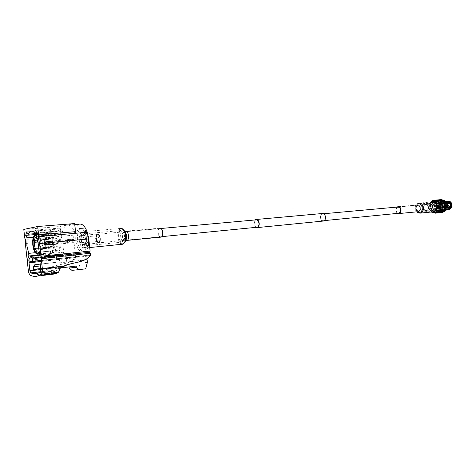 <?xml version="1.0" encoding="UTF-8"?>
<svg xmlns="http://www.w3.org/2000/svg" width="476" height="476" viewBox="0 0 476 476"><rect width="100%" height="100%" fill="white"/><g stroke="black" fill="none" stroke-linecap="round" stroke-linejoin="round"><path stroke-width="0.36" stroke-dasharray="2.38 1.78" d="M436.897 206.364C436.355 203.853 435.064 202.728 433.029 202.99C431.393 203.633 430.631 205.031 430.75 207.191C431.292 209.708 432.589 210.832 434.642 210.559C436.26 209.91 437.01 208.512 436.897 206.364M423.741 207.857L424.443 204.781L426.02 203.615C428.055 203.353 429.346 204.49 429.893 207.024C430.012 209.19 429.263 210.606 427.644 211.255L425.782 211.07L423.741 207.857M431.655 212.028L429.066 207.417C428.864 205.233 429.417 203.436 430.72 202.026M423.402 207.869L423.997 205.275C426.068 203.508 427.597 204.139 428.584 207.167C428.483 209.981 427.329 211.118 425.122 210.576L423.402 207.869M434.058 200.2L432.845 200.348C430.078 201.431 428.787 203.793 428.983 207.441L431.292 212.064M428.358 207.197C427.936 205.245 426.942 204.371 425.371 204.573C424.116 205.073 423.533 206.162 423.622 207.839C424.045 209.791 425.044 210.666 426.621 210.457C427.87 209.958 428.448 208.869 428.358 207.197M433.755 200.271C430.988 201.348 429.697 203.71 429.893 207.357C430.554 210.927 432.345 212.873 435.272 213.194M432.333 207.012C432.749 208.946 433.749 209.809 435.326 209.601C436.569 209.101 437.147 208.03 437.063 206.376C436.641 204.448 435.647 203.585 434.082 203.782C432.827 204.275 432.244 205.352 432.333 207.012M430.393 207.286C430.221 204.002 431.381 201.872 433.874 200.896C436.968 200.509 438.932 202.217 439.759 206.025C439.931 209.291 438.789 211.415 436.331 212.403C433.202 212.826 431.22 211.118 430.393 207.286M438.134 201.497L434.707 200.824C432.214 201.8 431.054 203.924 431.226 207.209C432.053 211.035 434.035 212.736 437.164 212.32L439.033 211.154M435.79 213.093C433.017 212.611 431.327 210.672 430.726 207.274C430.53 203.639 431.815 201.277 434.588 200.2L434.927 200.122M435.962 200.057L435.82 200.093C433.053 201.169 431.762 203.526 431.958 207.161C432.589 210.63 434.326 212.57 437.17 212.98M432.458 207.09C432.285 203.817 433.446 201.693 435.939 200.717C439.033 200.331 440.99 202.032 441.817 205.834C441.99 209.089 440.847 211.207 438.396 212.189C435.266 212.611 433.285 210.91 432.458 207.09M440.276 201.39L436.748 200.646C434.255 201.622 433.095 203.74 433.267 207.012C434.094 210.832 436.075 212.528 439.205 212.106L441.163 210.856M437.831 212.885C435.058 212.403 433.374 210.469 432.767 207.084C432.577 203.454 433.862 201.098 436.629 200.021L436.98 199.944M438.003 199.878L437.855 199.914C435.088 200.991 433.803 203.341 433.993 206.965C434.624 210.428 436.361 212.361 439.205 212.766M434.493 206.899C434.32 203.633 435.48 201.509 437.979 200.539C441.068 200.152 443.025 201.854 443.852 205.638C444.025 208.887 442.882 210.999 440.431 211.981C437.295 212.403 435.32 210.707 434.493 206.899M441.555 200.592L439.08 200.444C436.587 201.413 435.427 203.532 435.599 206.792C436.427 210.6 438.402 212.29 441.532 211.868L442.561 211.404M440.157 212.647C437.39 212.165 435.701 210.237 435.1 206.864C434.903 203.24 436.195 200.896 438.961 199.819L439.164 199.771M440.175 199.67L439.872 199.741C437.111 200.818 435.82 203.157 436.01 206.774C436.67 210.315 438.455 212.242 441.377 212.564M436.801 206.679C437.623 210.475 439.604 212.165 442.734 211.749C445.185 210.767 446.327 208.661 446.155 205.424C445.334 201.645 443.376 199.95 440.282 200.342C437.789 201.306 436.629 203.419 436.801 206.679M440.032 206.31C439.919 204.168 440.681 202.782 442.317 202.145C444.358 201.883 445.655 202.996 446.196 205.483C446.304 207.613 445.554 209 443.93 209.642C441.871 209.916 440.574 208.803 440.032 206.31M444.965 207.488L441.258 207.845L441.555 208.321L446.797 207.81L447.172 207.465L441.93 207.976L441.633 207.5L446.875 206.995L446.506 207.34L445.084 207.774L444.477 204.728L444.632 203.942L446.559 204.305L440.865 204.555L444.578 204.21M447.755 209.297L445.262 207.958M446.762 209.398L444.048 209.666L446.768 209.38M447.464 207.572L446.643 207.649L446.821 207.114L447.553 207.042M447.19 203.728L446.423 203.799L446.125 203.323L446.988 203.246M446.048 201.77L446.869 201.699M441.312 204.793L441.484 204.258L446.012 203.835L447.696 202.246L448.457 202.169L448.392 201.586L446.292 203.538L444.751 203.674L446.851 201.723M444.751 203.674L441.044 204.02L440.865 204.555M451.664 203.317L451.29 203.663L451.611 206.364L446.369 206.87L446.821 207.114M451.611 206.364L452.057 206.602M446.369 206.87L446.19 207.411L446.643 207.649M446.19 207.411L447.517 207.28M449.273 209.672L449.695 208.5L444.453 209.018L444.524 209.607M444.453 209.018L443.983 209.083L444.048 209.666M446.797 207.81L449.29 209.148L448.785 209.749M449.29 209.148L449.225 208.559L448.505 208.631L449.772 208.482L451.432 206.899M443.983 209.083L448.505 208.631L446.155 207.06L445.833 204.371L446.012 203.835L446.732 203.77L446.292 203.538M441.93 207.976L441.555 208.321M441.633 207.5L441.258 207.845M441.484 204.258L441.044 204.02M443.215 202.639L448.213 202.169L443.215 202.639L443.144 202.056M447.714 201.08L448.392 201.586M443.686 202.574L443.614 201.991M451.177 202.603L448.208 201.009M448.862 201.521L448.933 202.104L448.213 202.169L450.272 203.258M447.119 203.549L445.75 203.674L446.125 203.323M451.129 203.062L450.647 203.222M445.75 203.674L446.048 204.15L446.423 203.799M446.048 204.15L451.29 203.663M450.778 206.804L450.974 205.049L450.344 203.359M450.712 206.971L449.052 208.553M447.172 207.465L449.225 208.559M445.56 207.726L444.971 205.858L445.102 203.901M446.113 204.067L446.012 205.745L446.506 207.34M446.875 206.995L446.559 204.305M445.084 207.774L444.632 203.942M448.457 202.169L446.732 203.77M450.992 203.192L448.933 202.104M446.47 205.656C446.803 207.173 447.601 207.851 448.856 207.685L450.248 205.15C449.915 203.633 449.124 202.954 447.874 203.115L446.47 205.656M449.766 209.083L451.629 207.643M441.02 206.167L442.418 203.615C443.674 203.454 444.465 204.139 444.798 205.662L443.406 208.214C442.15 208.381 441.353 207.703 441.02 206.167M448.773 209.761L445.857 208.196M445.28 203.365L447.737 201.074M442.43 205.983L442.781 205.34L443.376 205.852L443.031 206.495L442.43 205.983M446.732 209.452L445.381 208.244M444.804 203.407L446.012 201.729M447.702 205.483L448.297 205.989L448.648 205.352L448.053 204.847L447.702 205.483M448.118 205.43L448.594 205.37L448.118 205.43M433.987 202.092L432.868 202.187C430.887 202.96 429.965 204.662 430.102 207.28C430.762 210.327 432.339 211.689 434.826 211.356L434.85 211.35M423.271 207.625C423.414 210.273 422.504 211.999 420.546 212.796C418.053 213.129 416.47 211.743 415.81 208.631C415.667 205.965 416.583 204.24 418.571 203.454C421.034 203.139 422.605 204.525 423.271 207.625M437.087 206.334C437.206 208.613 436.409 210.1 434.695 210.785C432.517 211.076 431.143 209.886 430.566 207.215C430.441 204.924 431.25 203.442 432.981 202.758C435.141 202.484 436.51 203.68 437.087 206.334M417.91 211.683L416.268 208.571C416.143 206.239 416.952 204.728 418.684 204.037C420.843 203.764 422.218 204.977 422.801 207.685C422.926 210.005 422.129 211.517 420.415 212.213L418.011 211.755M80.111 240.451C79.861 237.072 80.468 234.924 81.937 234.013C83.8 233.722 85.067 235.566 85.734 239.529C85.977 242.909 85.371 245.057 83.919 245.967C82.045 246.259 80.771 244.42 80.111 240.451M118.673 236.792C118.441 233.532 119.095 231.449 120.624 230.562C122.564 230.271 123.867 232.038 124.534 235.864C124.76 239.125 124.117 241.201 122.6 242.094C120.642 242.391 119.333 240.624 118.673 236.792M125.384 235.727C125.682 239.928 124.849 242.599 122.897 243.742C120.38 244.129 118.691 241.856 117.846 236.923C117.542 232.722 118.381 230.045 120.357 228.902C122.85 228.528 124.528 230.806 125.384 235.727M86.555 239.398C86.864 243.748 86.091 246.508 84.222 247.681C81.801 248.055 80.164 245.693 79.314 240.582C78.992 236.227 79.778 233.466 81.664 232.294C84.062 231.925 85.692 234.293 86.555 239.398M74.274 240.767C74.024 239.565 73.655 239.232 73.173 239.767L73.018 240.975L73.578 242.207L74.274 240.767M72.81 240.981L73.084 239.975L73.667 240.838L73.393 241.844L72.81 240.981M69.579 241.284L69.103 240.451L67.937 241.439L68.877 242.195L69.579 241.284M67.568 241.505L68.598 240.541L69.21 241.344L68.377 242.278L67.568 241.505M53.592 242.724L52.735 241.427L52.354 242.933L53.187 244.236L53.592 242.724M57.816 242.326L56.965 241.029L56.567 242.534L57.417 243.825L57.816 242.326M64.557 241.784L65.634 243.403L66.14 241.522L65.063 239.91L64.557 241.784M52.193 242.956L53.258 244.593L53.752 242.695L52.687 241.058L52.193 242.956M66.301 241.612L67.241 243.01L67.681 241.386L66.747 239.987L66.301 241.612M64.665 241.772L65.599 243.171L66.039 241.54L65.105 240.142L64.665 241.772M72.709 241.023L73.982 242.909L74.589 240.713L73.31 238.833L72.709 241.023M71.787 241.112L73.06 242.998L73.667 240.802L72.388 238.916L71.787 241.112M44.262 243.736L50.277 243.319L50.236 242.933L44.417 243.629L44.679 242.611L50.872 241.689L44.75 242.593L44.714 242.219L50.831 241.32L44.619 242.248L44.256 243.658L50.075 242.962L50.117 243.343L44.262 243.736L44.982 244.973L51.206 244.7L45.018 244.967L45.44 243.534L51.735 242.891L45.428 243.456L44.714 242.219M49.742 241.867L44.679 242.611M45.018 244.967L45.279 243.563L51.575 242.915L45.274 243.486L44.75 242.593M71.924 241.088L73.012 242.695L73.524 240.826L72.441 239.22L71.924 241.088M66.2 241.63L67.277 243.242L67.788 241.368L66.705 239.755L66.2 241.63M68.056 241.368L67.473 240.499L67.199 241.51L67.782 242.379L68.056 241.368M44.72 242.593L44.679 242.225M44.982 244.973L44.423 243.706M44.976 244.599L51.164 244.331L44.94 244.605M50.759 241.719L50.718 241.344M50.593 241.749L50.551 241.374M50.92 244.718L50.878 244.343M51.087 244.688L51.045 244.319M100.192 238.226L99.746 241.707C98.229 243.468 97.062 242.516 96.247 238.863C96.152 235.555 96.92 234.138 98.55 234.614L100.192 238.226M95.658 238.934C96.164 241.909 97.14 243.284 98.591 243.063L99.514 242.076L100.008 238.226L98.193 234.24L97.08 234.097C95.95 234.781 95.474 236.393 95.658 238.934M99.996 238.256C99.264 234.96 98.211 234.103 96.848 235.674L96.438 238.833L97.931 242.1C99.395 242.522 100.085 241.243 99.996 238.256M96.069 238.839L96.384 236.405L96.961 235.793C97.872 235.656 98.484 236.524 98.806 238.399L97.913 241.439L97.217 241.356L96.069 238.839M84.258 239.773C83.937 237.875 83.33 236.994 82.437 237.131L81.563 240.213C81.878 242.111 82.491 242.992 83.383 242.855L84.258 239.773M85.055 239.642C85.24 242.213 84.782 243.843 83.675 244.533C82.247 244.759 81.283 243.361 80.777 240.344C80.587 237.768 81.051 236.138 82.164 235.447C83.58 235.227 84.544 236.626 85.055 239.642M88.417 239.089C88.893 245.64 87.721 249.799 84.918 251.56C81.259 252.137 78.796 248.573 77.511 240.874C77.029 234.317 78.213 230.158 81.069 228.391C84.669 227.831 87.114 231.401 88.417 239.089M86.721 239.25C87.197 245.812 86.031 249.971 83.235 251.739C79.581 252.316 77.118 248.746 75.839 241.035C75.351 234.466 76.535 230.301 79.379 228.534C82.973 227.974 85.418 231.55 86.721 239.25M52.663 250.923L51.848 253.607L53.58 256.594L54.407 253.91L56.293 255.547L56.656 258.813L54.71 259.021L60.047 258.361L59.684 255.076L62.987 254.612L63.695 252.179L62.511 241.493L60.547 233.877L61.398 231.08L59.601 228.111L58.75 230.902C57.334 229.254 55.924 228.712 54.526 229.277L52.003 232.193L50.629 229.878L49.605 233.329L50.974 235.644L50.765 243.456L52.663 250.923L35.331 252.685M34.308 240.356L45.565 239.333L46.321 240.1L37.788 240.886M46.321 240.1L46.428 239.297L45.672 238.53L45.565 239.333M37.622 240.1L46.428 239.297M35.962 234.555L48.487 233.472L48.683 235.263L36.468 236.393M48.683 235.263L49.07 235.192L48.867 233.401L48.487 233.472M36.7 234.603C37.86 235.019 38.883 236.292 39.758 238.422L52.723 237.256L52.146 238.28L40.067 239.374L37.89 236.447L37.027 236.251L49.07 235.192M52.146 238.28L52.425 239.023L53.003 238L52.723 237.256M41.043 248.27L40.656 247.871L39.758 239.69L40.038 239.172L41.007 243.641L41.043 248.27L54.002 246.996L53.217 246.205L41.144 247.383L41.109 243.694L40.347 240.13L52.425 239.023M60.041 241.903C59.191 236.756 57.62 234.365 55.341 234.727C53.544 235.9 52.812 238.678 53.139 243.063C53.978 248.21 55.555 250.602 57.858 250.233C59.637 249.061 60.363 246.288 60.041 241.903M52.372 243.188C53.401 249.501 55.329 252.435 58.161 251.982C60.339 250.549 61.226 247.145 60.833 241.772C59.786 235.459 57.87 232.526 55.073 232.972C52.872 234.406 51.967 237.816 52.372 243.188M54.002 246.996L53.889 247.812L40.936 249.091L39.3 253.351M39.371 254.023L51.015 252.804L39.371 254.005M34.986 249.323L46.541 248.18L46.821 248.918L33.986 250.197M57.346 242.355L56.281 240.737L55.787 242.617L56.852 244.236L57.346 242.355M45.446 243.48L44.399 241.844L43.911 243.742L44.964 245.384L45.446 243.48M42.673 243.89C42.584 241.844 42.989 240.904 43.881 241.058L44.976 243.498L44.667 245.913C43.792 246.848 43.132 246.175 42.673 243.89M42.102 243.986C42.531 246.633 43.322 247.859 44.47 247.675C45.363 247.08 45.72 245.652 45.553 243.403C45.119 240.755 44.333 239.523 43.191 239.708C42.293 240.303 41.936 241.731 42.102 243.986M54.817 242.778C55.246 245.396 56.043 246.61 57.215 246.425C58.12 245.83 58.488 244.42 58.322 242.195C57.893 239.577 57.096 238.357 55.93 238.547C55.02 239.142 54.651 240.553 54.817 242.778M78.784 224.273C76.029 225.666 74.381 229.289 73.851 235.138L73.643 239.035L75.214 253.161L75.91 254.142L75.446 255.279L75.678 257.355C69.032 265.18 58.221 263.537 49.635 267.893L45.75 270.041L47.701 273.26L51.7 274.271L41.37 275.533M45.75 270.041L47.326 269.868L48.04 270.838L51.408 271.623L41.079 272.861L54.52 271.296L56.198 270.665L38.818 272.742M39.907 261.378L88.417 256.058C81.295 264.186 69.788 261.77 60.958 267.214L58.239 268.66L57.727 269.791L56.198 270.665M51.408 271.623L51.652 273.873M54.817 273.962L54.52 271.296M58.239 268.66L59.905 268.482M32.832 239.69L45.672 238.53M36.741 234.448L48.867 233.401M40.038 239.172L53.003 238M53.217 246.205L53.11 247.014L53.889 247.812M39.157 252.072L40.204 250.888L41.037 248.204L53.11 247.014M51.015 252.804L50.813 251.007L38.794 252.232M50.813 251.007L50.426 251.066L50.629 252.857M38.776 252.25L50.426 251.066M46.821 248.918L47.38 247.925L38.794 248.769M47.38 247.925L47.106 247.187L46.541 248.18M38.711 248.008L47.106 247.187M36.652 236.322L36.319 236.036M40.204 250.888L39.615 251.733L40.549 248.692L40.936 249.091M39.615 251.733L39.193 252.375M39.758 239.69L40.347 240.13M41.144 247.383L40.656 247.871M40.549 248.692L41.037 248.204M39.758 238.422L39.478 238.94L37.039 235.638L36.462 235.441M36.384 235.697L37.027 236.251M40.067 239.374L39.478 238.94M74.631 223.565L60.041 226.493L23.8 229.426M60.041 226.493L60.976 234.942L24.758 238.143M75.91 254.142L27.638 259.295M75.446 255.279L27.215 260.473M75.214 253.161L26.971 258.266M60.976 234.942L61.749 236.221L25.508 239.47M47.326 269.868L49.754 268.476C58.459 263.157 69.799 265.501 76.844 257.552L39.93 261.61M39.716 260.741L77.636 256.6L77.338 257.141L75.678 257.355M77.338 257.141L76.844 257.552M88.417 256.058L88.845 255.642L88.423 255.19L39.425 260.527M90.601 255.416L88.845 255.642M59.684 255.076L35.575 257.629M62.987 254.612L38.776 257.177M63.695 252.179L39.448 254.696M60.547 233.877L36.301 235.995M61.398 231.08L37.116 233.145M59.601 228.111L35.355 230.104M58.75 230.902L36.89 232.752M52.003 232.193L37.021 233.472M50.629 229.878L26.674 231.871M49.605 233.329L36.747 234.436M50.974 235.644L33.445 237.191M51.848 253.607L39.395 254.904M53.58 256.594L29.673 259.146M54.407 253.91L39.234 255.493M56.293 255.547L35.587 257.742M34.772 264.781L53.288 262.704L52.907 259.259L54.71 259.021L39.669 260.664M40.21 264.097L60.321 261.824L59.934 258.331L39.597 260.592M62.124 267.28L60.809 266.215L40.698 268.547M69.05 266.929L55.555 268.47L53.764 267.024L60.809 266.215M55.555 268.47L61.065 267.857M53.764 267.024L33.522 269.368M41.632 263.918L40.371 265.572M53.288 262.704L60.321 261.824M77.636 256.6L88.423 255.19M59.934 258.331L66.277 257.641L66.759 262.008L84.502 260.009M52.907 259.259L66.277 257.641M69.044 266.887L76.219 266.084M59.191 258.575L59.667 262.877L79.837 260.598L80.129 263.192L78.403 269.583L71.9 270.368M60.047 258.361L56.656 258.813M73.643 239.035L25.353 243.528M73.851 235.138L61.749 236.221C62.261 230.313 63.873 226.653 66.586 225.249L74.744 224.595M75 233.329C72.899 227.48 70.317 224.726 67.247 225.047L66.586 225.249M85.662 268.833L78.403 269.583M87.4 262.341L80.129 263.192M79.837 260.598L87.102 259.712M59.667 262.877L66.759 262.008M41.329 275.128L41.079 272.861M44.447 275.229L44.149 272.54M256.618 227.29C255.362 226.975 254.571 225.844 254.255 223.893C254.125 221.81 254.678 220.471 255.915 219.876M100.311 238.208C100.484 240.636 100.031 242.183 98.948 242.843C97.556 243.057 96.616 241.737 96.134 238.881C95.956 236.447 96.414 234.9 97.503 234.24C98.883 234.031 99.823 235.352 100.311 238.208M322.847 221.096C321.437 220.787 320.568 219.638 320.229 217.651C320.104 215.521 320.741 214.146 322.133 213.534M255.838 227.367L254.029 223.928L255.136 219.948M428.406 207.191C428.495 208.899 427.906 210.005 426.639 210.517C425.026 210.731 424.009 209.839 423.575 207.845C423.485 206.132 424.08 205.025 425.36 204.513C426.96 204.311 427.978 205.204 428.406 207.191M325.263 216.943C325.376 218.877 324.805 220.126 323.549 220.685C321.949 220.906 320.919 219.882 320.467 217.615C320.348 215.682 320.925 214.432 322.192 213.867C323.787 213.659 324.81 214.682 325.263 216.943M84.038 232.008L83.663 232.115C79.355 233.508 81.408 248.627 85.775 247.603L86.221 247.472C90.547 246.056 88.381 230.789 84.038 232.008M120.743 228.795L120.357 228.902C115.87 230.271 117.893 244.896 122.433 243.873L124.617 241.873C126.164 236.75 125.438 232.544 122.451 229.248L120.743 228.795M85.823 248.038L86.299 247.901C90.862 246.401 88.578 230.283 83.99 231.574L83.597 231.693C79.046 233.157 81.212 249.109 85.823 248.038M124.01 231.794L123.784 231.86C121.231 232.639 122.386 240.921 124.968 240.32L126.205 239.184C127.08 236.292 126.675 233.918 124.98 232.056L124.01 231.794M159.912 228.54L159.674 228.605C157.038 229.373 158.181 237.375 160.84 236.78L161.108 236.709C163.744 235.929 162.566 227.891 159.912 228.54M159.865 228.141L159.609 228.206C156.711 229.051 157.961 237.839 160.888 237.185M120.85 228.361L120.446 228.474C115.71 229.92 117.84 245.348 122.635 244.277M418.957 203.371L418.571 203.454C414.096 204.46 415.578 213.712 420.088 212.891L420.546 212.796C425.008 211.743 423.444 202.478 418.957 203.371M432.357 202.187L431.964 202.264C427.496 203.264 428.965 212.355 433.469 211.54L433.922 211.445C438.384 210.404 436.837 201.3 432.357 202.187M398.043 206.959L397.787 207.018C395.288 209.369 395.485 211.463 398.376 213.302M418.077 205.144L417.815 205.198C415.239 207.839 415.572 209.88 418.809 211.32L419.094 211.261C421.659 208.595 421.314 206.56 418.077 205.144M396.984 207.09C395.199 209.375 395.395 211.475 397.573 213.385M432.321 201.889L418.428 203.163C413.674 204.234 415.25 214.075 420.04 213.2M431.91 201.973C427.156 203.038 428.715 212.707 433.499 211.838M440.282 200.342L441.567 200.229C439.074 201.193 437.914 203.306 438.087 206.56C438.908 210.35 440.883 212.034 444.013 211.618L444.156 211.57M438.92 206.459C438.991 208.928 440.597 210.475 443.721 211.112C446.625 209.702 447.827 207.774 447.327 205.329C447.238 202.835 445.625 201.288 442.484 200.682C439.598 202.127 438.414 204.049 438.92 206.459M47.701 273.26L30.529 275.336M57.727 269.791L40.311 271.855M48.04 270.838L40.442 271.736M49.635 267.893L28.304 270.374M49.754 268.476L40.805 269.523M60.958 267.214L40.811 269.565M62.511 241.493L38.247 243.777M126.705 240.57C123.867 241.225 122.594 232.151 125.402 231.294L125.652 231.223M124.879 231.199L122.891 230.235C119.071 230.604 120.452 242.885 124.218 242.058L125.527 241.171M419.439 212.463C415.173 213.218 414.12 204.311 418.422 203.912M417.149 204.924L416.863 204.983C413.686 205.703 414.751 212.302 417.952 211.713M426.02 203.615L433.029 202.99M427.644 211.255L434.642 210.559M423.997 205.275L424.443 204.781M425.122 210.576L425.782 211.07M435.326 209.601L426.621 210.457M434.082 203.782L425.371 204.573M436.331 212.403L437.164 212.32M433.874 200.896L434.707 200.824M434.588 200.2L435.82 200.093M438.396 212.189L439.205 212.106M435.939 200.717L436.748 200.646M436.629 200.021L437.855 199.914M440.431 211.981L441.532 211.868M437.979 200.539L439.08 200.444M438.961 199.819L439.872 199.741M442.734 211.749L444.15 211.576M443.93 209.642L446.785 209.363M442.317 202.145L446.762 201.747M447.696 202.246L448.416 202.181M442.418 203.615L447.874 203.115M443.406 208.214L448.856 207.685M450.826 202.246L450.498 201.848M447.125 201.152L447.601 201.11M448.297 205.989L443.031 206.495M448.053 204.847L442.781 205.34M433.922 211.445L434.826 211.356M431.964 202.264L432.868 202.187M418.684 204.037L432.981 202.758M420.415 212.213L434.695 210.785M120.624 230.562L81.937 234.013M86.221 247.472L84.222 247.681M83.663 232.115L81.664 232.294M122.6 242.094L83.919 245.967M72.917 240.154L73.173 239.767M68.598 240.541L69.103 240.451M56.965 241.029L50.67 241.731M65.634 243.403L51.17 244.688M67.241 243.01L65.599 243.171M73.982 242.909L73.06 242.998M45.053 244.956L49.599 244.759M73.012 242.695L67.277 243.242M73.084 239.975L67.473 240.499M73.393 241.844L67.782 242.379M72.441 239.22L66.705 239.755M44.619 242.248L52.669 241.07M45 244.587L47.778 244.468M51.152 244.325L53.187 244.236M73.31 238.833L72.388 238.916M66.747 239.987L65.105 240.142M65.063 239.91L52.687 241.058M57.417 243.825L53.199 244.23M50.872 241.689L50.831 241.32M51.206 244.7L51.164 244.331M68.377 242.278L68.877 242.195M73.191 241.826L73.578 242.207M99.746 241.707L99.514 242.076M96.384 236.405L96.848 235.674M96.961 235.793L82.437 237.131M98.591 243.063L83.675 244.533M84.918 251.56L83.235 251.739M36.491 236.382L55.341 234.727M39.359 253.916L58.161 251.982M44.399 241.844L56.281 240.737M44.72 241.862L43.881 241.058M44.47 247.675L57.215 246.425M43.191 239.708L55.93 238.547M45.244 245.092L44.667 245.913M44.964 245.384L56.852 244.236M35.355 234.668L55.073 232.972M39.02 252.149L57.858 250.233M37.89 236.447L37.039 235.638M54.526 229.277L32.112 231.134M77.588 256.618L39.722 260.747M81.069 228.391L79.379 228.534M97.08 234.097L82.164 235.447M97.913 241.439L83.383 242.855M97.217 241.356L97.931 242.1M98.55 234.614L98.193 234.24M161.84 236.637L98.948 242.843M426.639 210.517L419.094 211.261M324.346 220.608L323.549 220.685M425.36 204.513L398.495 206.953M323.698 213.736L322.192 213.867M256.606 219.448L255.85 219.519M161.061 228.48L97.503 234.24M159.609 228.206L124.902 231.205M89.726 247.55L86.299 247.901M124.063 230.408L122.659 228.843M159.674 228.605L123.784 231.86M124.98 232.056L122.451 229.248M126.205 239.184L124.617 241.873M161.108 236.709L125.224 240.249M120.446 228.474L83.597 231.693M418.154 211.707C417.714 212.284 416.916 211.534 415.78 209.464C415.631 206.667 415.994 205.174 416.863 204.983L397.722 206.709M417.815 205.198L397.787 207.018"/><path stroke-width="0.71" d="M430.72 202.026C434.475 199.664 437.105 201.033 438.61 206.132C438.277 211.659 435.957 213.629 431.655 212.028M431.292 212.064L435.57 213.117C438.289 212.022 439.556 209.666 439.366 206.043C438.444 201.818 436.272 199.92 432.845 200.348M435.272 213.194L436.48 213.022C439.199 211.927 440.461 209.577 440.27 205.959C439.425 201.907 437.355 199.991 434.058 200.2M439.033 211.154L440.354 208.827L440.627 206.364L438.134 201.497M434.927 200.122C438.206 199.938 440.264 201.86 441.103 205.876C441.294 209.494 440.026 211.844 437.307 212.939L435.79 213.093M437.17 212.98L438.539 212.814C441.258 211.719 442.525 209.369 442.335 205.763C441.454 201.634 439.33 199.736 435.962 200.057M441.163 210.856L442.626 205.757L440.276 201.39M436.98 199.944C440.258 199.765 442.311 201.681 443.144 205.686C443.329 209.291 442.067 211.636 439.348 212.73L437.831 212.885M439.205 212.766L440.574 212.599C443.293 211.511 444.554 209.166 444.37 205.572C443.489 201.455 441.365 199.557 438.003 199.878M442.561 211.404C444.358 210.112 445.155 208.155 444.953 205.537C444.572 203.097 443.442 201.449 441.555 200.592M439.164 199.771C442.502 199.492 444.602 201.396 445.471 205.465C445.655 209.059 444.394 211.398 441.674 212.486L440.157 212.647M441.377 212.564L442.591 212.391C445.304 211.308 446.571 208.97 446.381 205.382C445.542 201.366 443.471 199.462 440.175 199.67M447.553 207.042L450.522 206.751L450.629 205.061L450.129 203.454L447.19 203.728M446.768 209.38L448.231 209.238L448.773 209.761L446.762 209.398M451.629 207.643L451.885 207.143L450.344 207.292L448.231 209.238M450.344 207.292L447.464 207.572M446.988 203.246L451.177 202.603M451.147 202.562L450.498 201.848L447.732 201.05L447.327 201.657L449.832 202.984M447.327 201.657L446.048 201.77M450.522 206.751L451.427 206.935L451.563 204.96L450.968 203.079L450.129 203.454M451.427 206.935L452.057 206.602L451.664 203.317L450.968 203.079M451.724 207.429L451.486 206.929M447.517 207.28L451.319 206.911M451.254 207.471L448.773 209.749L449.273 209.672M446.869 201.699L447.714 201.08M450.647 203.222L447.119 203.549M451.902 206.887L452.039 204.912L451.444 203.032M451.712 207.465L449.243 209.702M448.297 209.809L446.732 209.452M446.012 201.729L447.262 201.116M447.732 201.05L450.671 202.603M434.85 211.35C436.789 210.553 437.694 208.863 437.551 206.275C437.123 203.859 435.933 202.467 433.987 202.092M35.331 252.685L28.756 253.357L27.977 256.088L29.673 259.146L30.458 256.415L32.297 258.093L32.665 261.425L29.244 261.889L29.024 262.811L29.899 270.796L30.851 272.879C33.57 274.033 36.23 273.986 38.818 272.742L40.311 271.855L40.811 269.565L39.907 261.378L39.425 260.527L35.944 260.991L35.575 257.629L38.776 257.177L39.448 254.696L38.247 243.777L36.301 235.995L37.116 233.145L35.355 230.104L34.546 232.948C33.165 231.259 31.797 230.705 30.44 231.276L28.013 234.24L26.674 231.871L25.698 235.382L27.037 237.756L26.876 245.729L28.756 253.357M33.992 248.948L33.713 249.448L32.767 245.051L32.731 240.499L33.1 240.892L33.142 244.985L33.992 248.948L35.129 248.359L38.711 248.008M37.788 240.886L34.343 241.201L34.379 244.843L35.129 248.359M36.468 236.393C35.474 236.923 34.802 238.256 34.445 240.392L37.622 240.1M39.3 253.351L38.122 254.13L38.02 253.226L39.193 252.375M39.371 254.005L38.122 254.13M37.741 254.19C36.319 254.148 35.063 252.815 33.986 250.197L34.266 249.692C35.236 252.042 36.36 253.238 37.646 253.286L37.741 254.19L39.371 254.023M33.713 249.448L34.986 249.323M41.329 275.128L41.37 275.533L44.447 275.229L54.817 273.962L56.745 273.248L58.619 272.135L59.905 268.482L64.105 266.245C72.846 261.758 83.859 263.472 90.601 255.416L90.363 253.274L41.233 258.545L40.531 257.486L40.984 256.267L39.579 243.551L38.128 236.572L38.621 234.852L37.699 226.493L23.8 229.426L24.758 238.143L25.508 239.47L25.353 243.528L26.971 258.266L27.638 259.295L27.215 260.473L28.304 270.374C28.661 272.986 29.405 274.64 30.529 275.336C33.54 276.74 36.491 276.752 39.365 275.366L41.192 274.247C42.197 273.313 42.584 271.487 42.364 268.773L41.233 258.545M51.652 273.873L51.7 274.271M34.308 240.356L32.731 240.499M32.832 239.69C33.266 236.983 34.105 235.311 35.355 234.668L35.682 235.489C34.456 235.965 33.629 237.494 33.201 240.077L32.832 239.69M35.962 234.555L35.581 234.585M36.462 235.441L36.057 235.418L35.962 234.513L36.741 234.448M35.962 234.513L36.7 234.603M38.02 253.226L39.157 252.072M38.794 248.769L35.402 249.109C36.271 251.179 37.271 252.238 38.413 252.292L38.776 252.25M34.343 241.201L33.1 240.892M36.319 236.036L35.682 235.489M33.201 240.077L34.445 240.392M37.646 253.286L38.413 252.292M35.402 249.109L34.266 249.692M36.057 235.418L36.384 235.697M90.363 253.274L89.631 252.268L90.119 251.096L88.762 238.916L87.292 232.246L75 233.329L75.529 231.657L74.631 223.565L37.699 226.493M75.529 231.657L38.621 234.852M75 233.329L38.128 236.572M90.119 251.096L40.984 256.267M36.89 232.752L34.546 232.948M37.021 233.472L28.013 234.24M36.747 234.436L25.698 235.382M33.445 237.191L27.037 237.756M39.395 254.904L27.977 256.088M39.234 255.493L30.458 256.415M35.587 257.742L32.297 258.093M39.669 260.664L32.665 261.425M39.597 260.592L35.944 260.991M61.065 267.857L62.618 267.685L62.124 267.28M40.698 268.547L40.377 268.583L40.085 265.947L33.237 266.774L34.772 264.781L40.21 264.097M33.237 266.774L33.522 269.368L40.377 268.583M40.371 265.572L40.085 265.947M76.35 267.262L79.111 269.624L71.9 270.368L69.169 268.048L76.35 267.262L76.219 266.084L62.618 267.685M84.502 260.009L87.102 259.712L87.4 262.341L85.662 268.833L79.111 269.624M69.169 268.048L69.05 266.929M89.631 252.268L40.531 257.486M87.292 232.246C84.954 225.963 82.116 223.303 78.784 224.273L74.744 224.595M161.061 228.48L255.915 219.876C257.468 219.662 258.486 220.775 258.95 223.208C259.081 225.291 258.533 226.63 257.308 227.219L256.618 227.29M256.606 219.448L322.133 213.534C323.876 213.302 325.001 214.426 325.501 216.907C325.626 219.031 325.001 220.4 323.615 221.019L322.847 221.096M255.136 219.948L255.85 219.519C257.558 219.281 258.67 220.501 259.182 223.179C259.325 225.463 258.724 226.927 257.379 227.582L255.838 227.367M122.635 244.277L124.944 242.159C126.574 236.762 125.807 232.318 122.659 228.843L120.85 228.361M160.888 237.185L161.18 237.107C164.077 236.251 162.78 227.421 159.865 228.141M433.499 211.838L433.993 211.737C438.729 210.63 437.081 200.943 432.321 201.889M420.04 213.2L420.534 213.099C425.276 211.981 423.61 202.121 418.838 203.073L418.428 203.163M397.573 213.385L399.15 213.54C402.327 212.784 401.203 206.013 398.007 206.649L396.984 207.09M398.376 213.302L399.084 213.236C401.637 210.511 401.292 208.417 398.043 206.959M444.156 211.57C446.518 210.535 447.613 208.446 447.44 205.299C446.922 202.371 445.471 200.646 443.091 200.128C445.56 200.64 447.053 202.365 447.559 205.293C447.749 208.428 446.613 210.523 444.15 211.576M58.619 272.135L41.192 274.247M40.442 271.736L30.851 272.879M64.105 266.245L42.364 268.773M88.762 238.916L39.579 243.551M40.805 269.523L29.899 270.796M39.93 261.61L29.024 262.811M39.716 260.741L29.292 261.877M125.527 241.171L125.938 240.481C127.146 236.477 126.58 233.18 124.236 230.598L124.063 230.408M125.652 231.223C128.484 230.497 129.799 239.624 126.985 240.493L126.705 240.57M418.422 203.912C422.712 203.091 423.783 212.112 419.439 212.463M417.952 211.713L418.273 211.647C421.45 210.898 420.344 204.293 417.149 204.924M435.57 213.117L436.48 213.022M437.307 212.939L438.539 212.814M439.348 212.73L440.574 212.599M441.674 212.486L442.591 212.391M446.785 209.363L448.368 209.202M448.969 209.702L449.445 209.654M38.449 254.011L39.359 253.916M56.745 273.248L39.365 275.366M32.112 231.134L30.44 231.276M39.722 260.747L29.244 261.889M257.308 227.219L161.84 236.637M323.615 221.019L257.379 227.582M399.084 213.236L324.346 220.608M398.495 206.953L323.698 213.736M123.129 244.14L89.726 247.55M161.18 237.107L125.938 240.481L124.944 242.159M433.993 211.737L420.534 213.099M418.154 211.707L399.15 213.54"/></g></svg>
